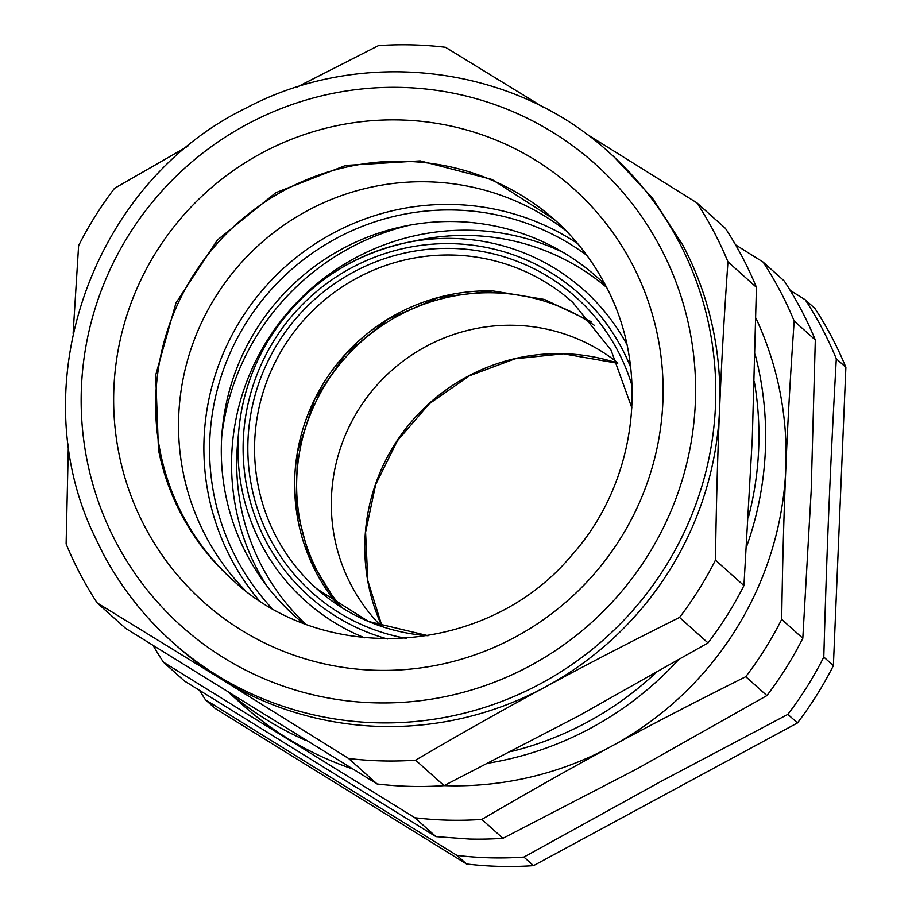 <?xml version="1.0" encoding="UTF-8"?>
<svg xmlns="http://www.w3.org/2000/svg" width="912" height="912" viewBox="0 0 912 912"><rect width="100%" height="100%" fill="white"/><g stroke="black" fill="none" stroke-linecap="round" stroke-linejoin="round"><path stroke-width="1.37" d="M233.05 580.294A241.566 237.439 131.8 0 1 155.986 392.217A241.566 237.439 131.8 0 1 303.548 181.021A241.566 237.439 131.8 0 1 555.112 220.168A241.566 237.439 131.8 0 0 404.962 161.321A241.566 237.439 131.8 0 0 173.827 313.09A241.566 237.439 131.8 0 0 233.05 580.294M566.204 230.884A241.566 237.439 -48.2 0 0 427.865 181.807A241.566 237.439 -48.2 0 0 199.808 326.393A241.566 237.439 -48.2 0 0 244.861 590.087A241.566 237.439 131.8 0 1 199.808 326.393A241.566 237.439 131.8 0 1 427.865 181.807A241.566 237.439 131.8 0 1 566.204 230.884M577.638 243.572A241.566 237.439 -48.2 0 0 453.207 204.482A241.566 237.439 -48.2 0 0 228.855 341.191A241.566 237.439 -48.2 0 0 258.746 600.039M613.651 156.499L652.228 197.756L682.917 245.271A328.046 322.449 -48.2 0 1 719.591 409.089C717.641 454.586 716.262 504.929 715.453 560.128A360.856 354.7 131.8 0 1 679.531 617.435C630.386 641.934 585.686 665.099 545.444 686.907A328.046 322.449 -48.2 0 0 719.591 409.089C721.46 363.535 724.253 314.446 727.958 261.835L756.436 287.314L752.297 438.353L743.93 585.607A360.856 354.7 131.8 0 1 708.008 642.914L578.151 716.171L444.064 785.642A360.856 354.7 131.8 0 1 377.089 783.967L348.612 758.488L220.772 678.802A328.046 322.449 -48.2 0 0 538.604 690.498A328.046 322.449 -48.2 0 0 545.444 686.907L538.65 690.589C500.46 711.292 459.443 734.479 415.587 760.163A360.856 354.7 131.8 0 1 348.612 758.488M102.839 553.048A328.046 322.449 -48.2 0 0 172.106 641.831L176.198 645.479A328.046 322.449 -48.2 0 0 220.772 678.802L97.162 602.912A360.856 354.7 131.8 0 1 80.245 574.172A360.856 354.7 131.8 0 1 66.12 543.928L68.377 444.155M586.918 255.417A237.451 233.404 -48.2 0 0 340.803 236.048A237.451 233.404 -48.2 0 0 271.548 607.951M585.561 133.391L696.905 202.852A360.856 354.7 131.8 0 1 713.822 231.591A360.856 354.7 131.8 0 1 727.958 261.835M297.403 86.914L378.491 45.6A360.856 354.7 131.8 0 1 445.455 47.276L543.039 107.092M73.12 333.359L78.614 245.624A360.856 354.7 131.8 0 1 114.536 188.317L187.781 146.273M605.226 284.772A227.077 223.201 -48.2 0 0 404.506 226.176A227.077 223.201 -48.2 0 0 346.765 246.479A227.077 223.201 -48.2 0 0 222.254 429.905A227.077 223.201 -48.2 0 0 302.75 622.885M696.905 202.852L725.382 228.331A360.856 354.7 131.8 0 1 742.311 257.07A360.856 354.7 131.8 0 1 756.436 287.314M715.453 560.128L743.93 585.607M97.162 602.912L125.651 628.391L377.089 783.967M415.587 760.163L444.064 785.642A328.046 322.449 -48.2 0 0 447.518 785.722A328.046 322.449 -48.2 0 0 611.678 746.164A328.046 322.449 -48.2 0 0 785.414 476.018A328.046 322.449 -48.2 0 0 785.825 468.346A328.046 322.449 -48.2 0 0 755.911 318.151M679.531 617.435L708.008 642.914M221.787 435.879A243.356 239.206 131.8 0 1 354.574 245.476A243.356 239.206 131.8 0 1 410.389 225.047M229.642 693.291L242.432 704.737A328.046 322.449 -48.2 0 0 287.006 738.059A328.046 322.449 -48.2 0 0 352.271 768.816M735.539 244.815L763.139 262.109A360.856 354.7 131.8 0 1 794.192 321.081C790.487 373.703 787.694 422.78 785.825 468.346L785.506 476.03C783.739 519.27 782.462 567.047 781.687 619.385A360.856 354.7 131.8 0 1 745.765 676.693C696.62 701.191 651.932 724.345 611.678 746.164C571.357 767.915 528.071 792.334 481.821 819.409A360.856 354.7 131.8 0 1 448.271 820.162A360.856 354.7 131.8 0 1 414.846 817.745L163.396 662.158A360.856 354.7 131.8 0 1 153.25 645.685M481.821 819.409L502.934 838.31L637.032 768.839L766.889 695.594L745.765 676.693M163.396 662.158L184.52 681.059L435.97 836.635L469.384 839.051A360.856 354.7 131.8 0 0 502.934 838.31M414.846 817.745L435.97 836.635M781.687 619.385L802.811 638.286L811.178 491.021L815.317 339.982L794.192 321.081M802.811 638.286A360.856 354.7 131.8 0 1 766.889 695.594M763.139 262.109L784.263 280.999A360.856 354.7 131.8 0 1 815.317 339.982M523.921 857.086L661.622 781.082L787.877 714.358L797.464 722.942L533.509 865.659L523.921 857.086A360.856 354.7 131.8 0 1 490.371 857.827A360.856 354.7 131.8 0 1 456.958 855.41L205.508 699.835A360.856 354.7 131.8 0 1 199.614 690.521M790.214 290.404L805.25 299.774A360.856 354.7 131.8 0 1 836.304 358.758C830.205 468.232 826.99 544.988 823.798 657.062A360.856 354.7 131.8 0 1 787.877 714.358M797.464 722.942A360.856 354.7 -48.2 0 0 833.386 665.635L823.798 657.062M836.304 358.758L845.88 367.331L833.386 665.635M845.88 367.331A360.856 354.7 -48.2 0 0 814.838 308.347L805.25 299.774M456.958 855.41L466.545 863.983L215.095 708.407L205.508 699.835M466.545 863.983A360.856 354.7 -48.2 0 0 499.958 866.4A360.856 354.7 -48.2 0 0 533.509 865.659M341.977 607.711A190.87 187.61 131.8 0 1 315.677 402.249A190.87 187.61 131.8 0 1 493.631 292.82A190.87 187.61 131.8 0 1 594.499 325.436M617.401 362.531A177.304 174.272 -48.2 0 0 514.322 325.299A177.304 174.272 -48.2 0 0 346.537 432.334A177.304 174.272 -48.2 0 0 381.376 626.362M158.471 449.662C162.94 472.325 170.521 493.837 181.214 514.197A241.566 237.439 -48.2 0 0 232.229 579.565C324.706 666.911 488.068 655.705 571.459 555.556C637.249 482.437 651.145 369.143 605.101 284.544C592.036 259.806 575.119 238.123 554.348 219.484L492.058 179.504L420.193 160.877L345.705 165.425L275.846 192.683L217.387 240.038L175.993 302.864L155.701 375.083L158.471 449.662M631.868 263.477A277.351 272.62 -48.2 0 0 297.38 137.017A277.351 272.62 -48.2 0 0 118.777 452.705A277.351 272.62 -48.2 0 0 144.894 526.794A277.351 272.62 -48.2 0 0 515.633 636.872A277.351 272.62 -48.2 0 0 631.868 263.477M660.664 247.904A310.16 304.87 -48.2 0 0 254.687 120.327A310.16 304.87 -48.2 0 0 107.707 525.118A310.16 304.87 -48.2 0 0 116.098 542.366A310.16 304.87 -48.2 0 0 530.693 665.464A310.16 304.87 -48.2 0 0 660.664 247.904M678.824 241.612A328.046 322.449 -48.2 0 0 609.558 152.84C513.65 64.718 362.053 46.238 245.579 108.323C93.07 182.548 21.557 383.165 93.833 534.626L102.714 552.889C120.578 586.701 143.708 616.341 172.106 641.831A328.046 322.449 -48.2 0 0 589.3 651.692A328.046 322.449 -48.2 0 0 678.824 241.612M563.479 252.578A231.796 227.84 -48.2 0 0 264.457 344.964A231.796 227.84 -48.2 0 0 266.133 584.968M364.572 637.784A208.688 205.132 131.8 0 1 238.841 429.894L237.656 442.73A225.891 222.038 -48.2 0 0 305.429 623.911M606.537 287.314A225.891 222.038 -48.2 0 0 418.961 240.061L406.342 242.672A208.688 205.132 131.8 0 1 626.886 344.554M238.841 429.894A208.688 205.132 131.8 0 1 267.581 341.715C251.427 369.052 241.84 398.441 238.841 429.894M267.592 341.704A208.688 205.132 131.8 0 1 406.342 242.672C346.355 256.158 300.105 289.172 267.581 341.704M387.611 638.993A202.795 199.329 131.8 0 1 271.89 344.029A202.795 199.329 131.8 0 1 460.389 244.04A202.795 199.329 131.8 0 1 630.648 367.319M511.381 751.477A322.084 316.589 -48.2 0 0 655.135 673.455M748.319 517.72A322.084 316.589 -48.2 0 0 754.349 381.763M406.193 638.343A198.029 194.644 131.8 0 1 249.193 425.095A198.029 194.644 131.8 0 1 452.215 248.417A198.029 194.644 131.8 0 1 632.062 385.856M488.832 763.07A328.046 322.449 -48.2 0 0 677.867 660.436M746.552 546.721A328.046 322.449 -48.2 0 0 755.113 354.266M230.656 693.918A328.046 322.449 -48.2 0 0 263.636 717.938A328.046 322.449 -48.2 0 0 306.25 740.612M427.956 635.732A192.056 188.784 131.8 0 1 316.749 588.753A192.056 188.784 131.8 0 1 268.858 376.143A192.056 188.784 131.8 0 1 452.785 255.064A192.056 188.784 131.8 0 1 572.85 302.476L611.086 350.197L631.879 407.938M591.58 321.856L544.544 299.489L492.959 290.951L438.695 297.437L388.216 319.075L345.694 354.061L314.617 399.547L297.563 451.759L295.91 506.411L309.806 559.01L338.09 605.215A192.056 188.784 -48.2 0 1 314.537 399.49A192.056 188.784 -48.2 0 1 492.856 290.905L544.487 299.455L591.58 321.845M382.094 626.601A192.056 188.784 131.8 0 1 563.023 353.674A192.056 188.784 131.8 0 1 617.72 363.204M613.639 156.488L609.558 152.84M428.116 635.71L368.425 621.46L316.749 588.753M617.743 363.272L563.32 353.81L515.098 358.781L469.441 375.79L429.324 403.731L397.37 440.804L375.664 484.58L365.587 532.22L367.81 580.602L382.151 626.624"/></g></svg>
